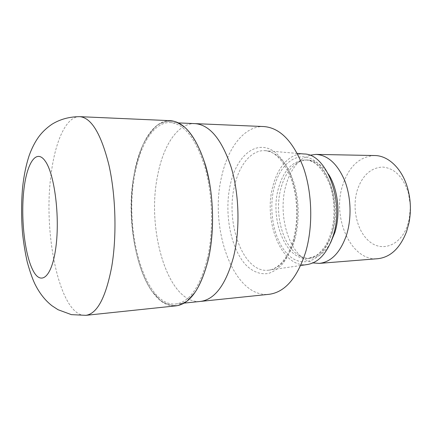 <?xml version="1.0" encoding="UTF-8"?>
<svg xmlns="http://www.w3.org/2000/svg" width="432" height="432" viewBox="0 0 432 432"><rect width="100%" height="100%" fill="white"/><g stroke="black" fill="none" stroke-linecap="round" stroke-linejoin="round"><path stroke-width="0.32" stroke-dasharray="2.16 1.62" d="M208.192 259.799C212.485 239.431 213.516 215.768 211.043 192.818C208.786 177.871 205.438 164.376 201.004 152.339C196.074 141.512 190.593 133.088 184.561 127.062L175.311 121.646C169.085 120.442 163.123 121.608 157.421 125.145C151.999 129.892 147.188 136.426 142.981 144.742C139.19 153.868 136.183 164.074 133.963 175.349C127.035 215.665 134.303 266.085 152.01 291.335L160.007 300.137C165.775 304.225 171.731 306.002 177.887 305.462L186.926 301.099L195.356 291.821C200.518 283.268 204.795 272.597 208.192 259.799C212.479 239.431 213.516 215.768 211.043 192.818C208.786 177.871 205.438 164.376 201.004 152.339C196.074 141.512 190.593 133.088 184.556 127.062L175.311 121.651C169.085 120.442 163.123 121.608 157.421 125.145C151.999 129.892 147.188 136.426 142.981 144.742C139.19 153.868 136.183 164.074 133.963 175.354C127.035 215.665 134.303 266.085 152.01 291.335L160.007 300.132C165.775 304.22 171.731 305.996 177.887 305.462L186.926 301.099L195.356 291.821C200.518 283.268 204.795 272.592 208.192 259.799M195.107 123.622C177.692 122.823 163.031 145.811 157.529 176.008C146.281 230.143 168.048 304.517 200.302 301.439M207.333 258.822C213.748 231.082 212.755 194.373 204.833 166.811C195.777 138.51 184.264 123.757 170.294 122.558C153.641 121.802 139.72 145.271 134.546 176.013C123.925 231.217 144.882 307.179 175.786 303.977C189.486 302.162 200.005 287.107 207.333 258.822M294.781 239.333C299.889 221.324 299.246 198.142 293.15 180.371C286.2 162.016 276.955 152.123 265.421 150.698L264.352 150.644C251.078 150.26 239.366 164.992 234.711 185.209C224.991 222.356 242.87 272.921 267.97 270.259L269.039 270.14C280.379 268.153 288.965 257.882 294.781 239.333M304.02 153.981C290.309 152.766 277.873 166.541 272.986 185.879C262.818 221.049 281.772 268.801 307.368 264.524M328.46 174.182C322.375 164.959 315.403 160.234 307.557 160.013C303.426 159.991 299.522 161.271 295.85 163.858C288.932 168.993 283.964 177.12 280.946 188.233C274.072 212.771 282.231 245.441 298.615 255.166C302.438 257.521 306.412 258.563 310.532 258.293C318.352 257.596 325.021 252.461 330.539 242.881M309.674 155.25L302.47 158.792C294.716 164.56 289.159 173.578 285.806 185.852C278.154 212.927 287.167 248.859 305.527 259.821L312.935 262.921M374.679 155.536C359.537 156.514 348.856 166.45 342.646 185.339C331.803 217.706 351.016 261.49 377.8 258.698M410.33 205.168L408.456 193.104C403.142 176.78 394.486 168.097 382.477 167.044C370.764 167.794 362.399 175.397 357.383 189.853C351.594 208.17 357.032 231.736 369.803 241.807C382.46 252.137 400.513 245.441 407.457 225.59L409.244 219.154L410.389 207.004M263.947 126.565C244.642 125.669 228.101 147.323 221.773 175.991C208.802 227.578 233.15 298.21 269.028 294.316M194.918 123.611C177.579 122.99 163.01 145.924 157.529 176.008C146.248 230.261 168.156 304.814 200.491 301.417M170.473 120.685C153.425 119.885 139.207 143.921 133.936 175.316C123.131 231.611 144.472 309.107 176.078 305.845M293.771 241.267C297.34 227.189 298.199 212.35 296.347 196.749C294.602 186.835 291.962 177.817 288.414 169.69C284.445 162.308 279.963 156.46 274.968 152.134C256.802 138.569 236.903 155.32 230.472 183.875C223.814 212.317 230.369 248.47 246.035 265.129C252.963 271.933 260.437 274.709 268.456 273.456C273.667 271.728 278.564 268.326 283.154 263.239C287.437 257.234 290.974 249.907 293.771 241.267M331.495 234.479C339.806 208.159 331.285 172.114 314.928 160.996C298.69 149.456 280.352 162.956 274.288 186.959C268.013 210.843 274.077 241.385 288.436 255.004C302.648 268.963 323.422 260.955 331.495 234.479M332.23 232.681C342.808 201.22 325.571 158.312 304.992 159.975C292.426 160.969 283.581 170.397 278.462 188.26C269.482 219.051 285.638 260.804 307.978 258.482C318.697 257.267 326.781 248.665 332.23 232.681M79.871 116.667C66.074 116.041 54.918 141.885 50.971 175.289C42.854 235.078 60.334 317.752 85.887 315.333M170.294 122.558L178.648 122.92M264.352 150.644C274.066 150.482 282.933 159.624 290.957 178.065C297.675 196.317 298.582 221.26 293.198 240.149C291.152 246.985 288.592 252.823 285.525 257.672C281.389 263.466 280.692 263.682 278.332 265.826C274.779 268.553 271.328 270.032 267.97 270.259M297.308 153.409L265.421 150.698M307.557 160.013L304.992 159.975C313.805 159.84 321.759 167.303 328.849 182.363C334.843 197.3 335.659 217.777 330.858 233.356C329.065 238.896 326.835 243.653 324.162 247.628L318.492 253.924L316.04 255.706L307.978 258.482L310.532 258.293M295.85 163.858L302.47 158.792M408.456 193.104L407.857 189.059M409.244 219.154L408.893 223.231M298.615 255.166L305.527 259.821M300.704 265.502L269.039 270.14M175.786 303.977L184.102 303.118"/><path stroke-width="0.65" d="M200.302 301.439L200.491 301.417C214.817 299.533 225.828 284.737 233.518 257.018C240.251 229.846 239.29 193.973 231.088 167.006C221.708 139.304 209.714 124.843 195.107 123.622L194.918 123.611M300.704 265.502L307.368 264.524C318.73 262.548 327.321 252.985 333.137 235.84C344.801 201.236 326.554 153.652 304.02 153.981L297.308 153.409M330.539 242.881L334.854 232.54C340.789 213.964 337.954 188.741 328.46 174.182M312.935 262.921L319.275 263.39C331.274 262.008 340.357 252.536 346.529 234.976C351.794 218.295 351.076 196.857 344.714 180.63C337.451 163.874 327.872 155.126 315.97 154.397L309.674 155.25M319.275 263.39L377.8 258.698C390.452 257.278 400.037 248.26 406.555 231.644L408.893 223.231C411.188 211.761 410.843 200.367 407.857 189.059C402.527 168.966 388.433 155.525 374.679 155.536L315.97 154.397M410.389 207.004L410.33 205.168M305.662 252.05C313.178 226.454 312.298 192.861 303.426 167.535C293.279 141.502 280.12 127.845 263.947 126.565L195.107 123.622C209.72 124.843 221.708 139.304 231.088 167.006C239.29 193.968 240.257 229.846 233.518 257.018C225.828 284.737 214.817 299.533 200.491 301.417L269.028 294.316C284.893 292.27 297.103 278.181 305.662 252.05M85.887 315.333L176.078 305.845C190.026 303.988 200.745 288.652 208.235 259.848C214.801 231.541 213.802 194.038 205.713 165.883C196.468 136.982 184.723 121.916 170.473 120.685L79.871 116.667C91.427 117.785 101.115 133.925 108.934 165.094C115.798 195.491 116.915 236.142 111.742 266.587C105.808 297.518 97.189 313.762 85.887 315.333L71.388 314.636L58.034 309.712L52.029 305.791C45.095 300.391 39.339 293.02 34.76 283.689C32.287 278.402 29.781 271.166 27.238 261.976C25.191 252.882 23.625 243.281 22.54 233.172C21.249 217.566 21.276 202.279 22.615 187.31C23.9 175.478 26.104 164.84 29.219 155.407C31.774 148.354 34.841 142.312 38.41 137.279C41.963 132.338 46.472 128.002 51.943 124.265C60.151 119.205 69.46 116.672 79.871 116.667M23.733 191.079C20.822 218.43 24.608 253.476 32.621 269.692C40.559 286.303 51.862 277.987 55.879 247.239C60.032 216.664 54.567 174.177 45.344 161.266C36.18 147.868 26.536 163.604 23.733 191.079M178.648 122.92L195.107 123.622M184.102 303.118L200.491 301.417"/></g></svg>
